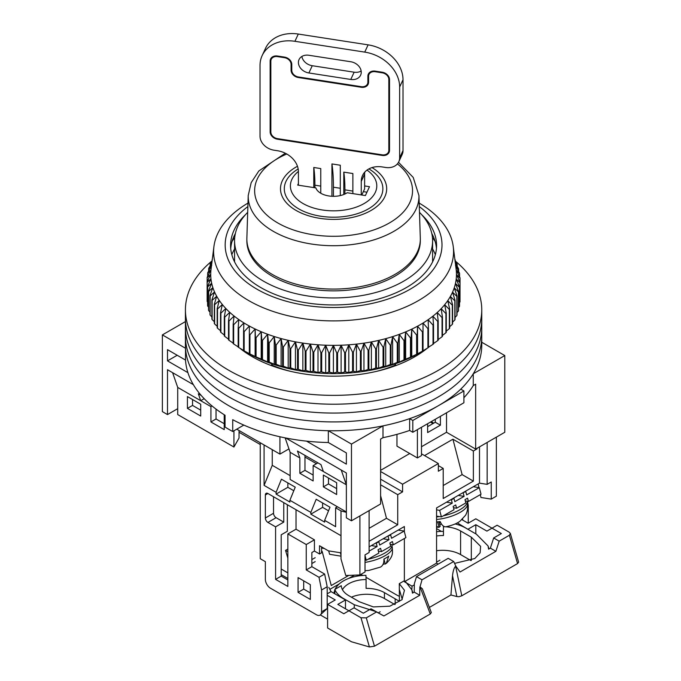 <?xml version="1.0" encoding="UTF-8"?>
<svg xmlns="http://www.w3.org/2000/svg" width="681" height="681" viewBox="0 0 681 681"><rect width="100%" height="100%" fill="white"/><g stroke="black" fill="none" stroke-linecap="round" stroke-linejoin="round"><path stroke-width="1.02" d="M420.322 239.005L420.322 240.776A86.734 50.071 180 0 1 366.778 287.041A86.734 50.071 180 0 1 272.255 276.188A86.734 50.071 180 0 1 246.854 240.776L246.854 239.005A86.734 50.071 180 0 1 246.871 238.086L248.225 195.515A85.372 49.287 180 0 0 311.489 244.036A85.372 49.287 180 0 0 418.943 195.515L420.305 238.086A86.734 50.071 180 0 1 420.322 239.005A86.734 50.071 180 0 1 311.14 287.373A86.734 50.071 180 0 1 246.854 239.005M247.688 212.336A99.017 57.17 0 0 0 234.57 240.776A99.017 57.17 0 0 0 263.573 281.202A99.017 57.17 0 0 0 371.477 293.596A99.017 57.17 0 0 0 432.605 240.776A99.017 57.17 0 0 0 419.479 212.336M414.15 357.133L414.15 355.814M187.913 372.66L167.492 360.87L167.492 349.659L185.513 360.062A148.169 85.542 0 0 0 225.053 415.265L225.053 427.072A148.169 85.542 0 0 0 228.816 429.319A148.169 85.542 0 0 0 232.723 431.499L232.723 419.692A148.169 85.542 0 0 0 328.336 442.522L346.365 452.925L346.365 464.144L306.518 441.135M185.513 360.062L185.513 348.263A148.169 85.542 0 0 0 228.816 405.714A148.169 85.542 0 0 0 328.336 430.715L328.336 442.522M185.513 348.263L162.376 334.899L162.376 411.622L167.492 414.567L167.492 369.723L193.361 384.654M481.756 342.254L504.791 355.559L504.791 432.273L475.661 449.094L446.532 432.273L421.488 446.736M409.741 453.52L380.602 470.341M351.473 520.795L351.473 444.08L382.994 425.872L382.994 437.679L380.602 439.058L380.602 503.974L351.473 520.795L346.365 517.841L346.365 472.989L341.249 470.043L346.365 484.795L323.364 471.516L320.981 464.629L297.469 451.06L299.853 457.947L290.149 452.337L285.135 437.874M260.253 444.523L239.04 432.273M177.715 408.668L167.492 414.567M433.754 423.131L431.201 421.65M162.376 334.899L185.419 321.602M446.532 412.797L446.532 432.273M427.625 423.718L427.625 432.571L440.403 425.191L440.403 416.338M396.963 434.359L396.963 446.14L417.402 457.947L417.402 429.617M504.791 355.559L473.269 373.758L473.269 385.557L475.661 384.178L475.661 449.094M435.287 419.292L435.287 422.246L427.625 426.672M285.739 437.994L341.249 470.043M351.473 444.08L328.336 430.715M236.741 429.175L279.925 454.108L279.925 436.768M382.994 425.872A148.169 85.542 0 0 0 409.639 418.645L412.805 420.475L463.906 390.962L460.748 389.14A148.169 85.542 0 0 0 473.269 373.758M279.925 454.108L288.957 448.898M382.994 437.679A148.169 85.542 0 0 0 409.639 430.443L409.639 418.645M463.906 397.73A148.169 85.542 0 0 0 473.269 385.557M409.639 430.443L412.805 432.273L463.906 402.769L463.906 390.962M440.403 425.191L435.287 422.246M417.402 457.947L421.488 455.58L421.488 427.259M253.026 355.814L253.026 357.133M172.599 372.669L177.715 387.421L200.708 400.7L198.324 393.814L201.253 395.508M177.196 355.261L167.492 360.87M243.824 425.089L232.723 431.499M412.805 420.475L412.805 432.273M395.814 365.603L395.814 364.931A105.521 60.924 180 0 1 376.942 371.264M290.234 371.264A105.521 60.924 180 0 1 271.361 364.931L271.361 365.603M418.815 353.269L418.815 354.333M248.361 354.333L248.361 353.269M432.605 248.957A104.261 60.192 180 0 1 435.346 254.685M395.814 364.931L394.401 364.114M272.766 364.114L271.361 364.931M231.829 254.685A104.261 60.192 180 0 1 234.57 248.957M299.853 457.947L299.853 473.286L313.141 480.956L313.141 465.617L323.364 471.516M346.365 511.942L290.149 479.484L290.149 452.337M336.652 494.534L336.652 482.727L323.364 475.057L323.364 486.864L336.652 494.534M177.715 387.421L177.715 414.567L233.932 447.025L233.932 430.801M233.932 447.025L239.04 438.053L239.04 430.503M200.708 416.048L187.42 408.379L187.42 396.572L200.708 404.242L200.708 416.048M224.219 414.746L224.219 429.617L210.931 421.948L210.931 406.608L200.708 400.7L204.181 398.7M192.536 399.526L192.536 405.425L200.708 410.141M216.039 409.111L216.039 418.994L224.219 423.718M313.141 475.057L304.969 470.341L304.969 455.385M336.652 488.635L328.48 483.91L328.48 478.011M299.853 473.286L304.969 470.341M313.141 465.617L317.916 462.859M323.364 486.864L328.48 483.91M187.42 408.379L192.536 405.425M210.931 406.608L212.046 405.961M210.931 421.948L216.039 418.994M211.953 260.976A148.169 85.542 0 0 0 185.419 309.821L185.419 336.38A148.169 85.542 0 0 0 228.816 396.87A148.169 85.542 0 0 0 390.29 415.41A148.169 85.542 0 0 0 481.756 336.38L481.756 345.233A148.169 85.542 0 0 1 390.29 424.263A148.169 85.542 0 0 1 228.816 405.714A148.169 85.542 0 0 1 185.419 345.233L185.419 336.38A148.169 85.542 0 0 0 228.816 396.87A148.169 85.542 0 0 0 390.29 415.41A148.169 85.542 0 0 0 481.756 336.38L481.756 327.527A148.169 85.542 0 0 1 390.29 406.557A148.169 85.542 0 0 1 228.816 388.017A148.169 85.542 0 0 0 390.29 406.557A148.169 85.542 0 0 0 481.756 327.527L481.756 318.674A148.169 85.542 0 0 1 390.29 397.704A148.169 85.542 0 0 1 228.816 379.164A148.169 85.542 0 0 0 390.29 397.704A148.169 85.542 0 0 0 481.756 318.674L481.756 309.821A148.169 85.542 0 0 0 455.274 261.019M185.419 327.527A148.169 85.542 0 0 0 228.816 388.017A148.169 85.542 0 0 1 185.419 327.527M185.419 318.674A148.169 85.542 0 0 0 228.816 379.164A148.169 85.542 0 0 1 185.419 318.674M427.31 348.212A114.919 66.346 180 0 1 252.328 356.733A114.919 66.346 180 0 1 239.78 348.144M185.419 309.821A148.169 85.542 0 0 0 228.816 370.311A148.169 85.542 0 0 0 390.29 388.851A148.169 85.542 0 0 0 481.756 309.821M260.253 442.752L260.253 558.709L265.36 561.663L265.36 579.369A7.227 4.171 60 0 0 270.468 588.214L316.469 614.773A7.227 4.171 60 0 0 320.079 615.13A7.227 4.171 60 0 0 321.577 611.819L321.577 589.984L319.014 577.301L306.246 569.92L306.246 544.545L287.85 533.921L287.85 586.443L275.584 579.369L275.584 526.847L267.914 522.421A3.618 2.086 60 0 1 265.36 517.994L273.541 513.27L273.541 496.747M265.36 494.976A3.618 2.086 60 0 1 266.109 493.325A3.618 2.086 60 0 1 267.914 493.504L265.36 494.976L265.36 517.994M346.365 512.333L340.994 510.912L340.994 558.982L340.968 535.675L267.914 493.504M340.994 510.912L335.631 507.813L337.418 506.775M264.083 444.965L264.083 485.383L276.094 492.32L276.094 494.091L289.893 502.059L289.893 500.288L310.842 512.384L310.842 514.155L324.641 522.123L324.641 520.352L335.631 526.694L335.631 507.813M298.065 577.599L298.065 592.351L310.332 599.433L310.332 584.673L298.065 577.599M316.469 463.701L304.969 457.062M380.602 479.186L402.582 491.878L397.73 494.678L380.602 484.795M421.488 453.818L438.36 463.548L438.36 471.226L443.212 468.417L438.36 465.617M443.212 485.536L462.118 474.614L473.363 481.109L473.363 451.009L452.925 439.211L424.561 455.589M473.363 451.009L476.938 448.949L476.938 448.353M430.435 422.092L432.988 423.573M476.428 448.651L476.938 448.949M468.256 523.17L468.256 505.302L467.447 501.293M462.629 518.82L462.629 520.054M436.564 527.128L438.904 527.324L436.564 526.302M439.807 524.932L441.373 523.868M360.93 574.347L362.854 575.462M366.003 577.284L396.708 595.007A21.681 12.522 60 0 0 399.406 596.292M329.834 589.346L339.24 583.923M348.885 578.348L354.401 575.164M281.202 574.645L287.85 578.484M281.202 569.035L287.85 572.874M321.577 551.687L322.139 551.363L331.255 585.541L348.825 575.394M287.85 579.957L281.202 576.117L281.202 534.806L287.339 531.265L287.339 504.715M320.079 615.13L327.195 608.576L327.195 586.741L324.641 574.049L311.864 566.677L311.864 552.512L314.426 551.04L314.426 539.829L306.246 544.545M310.332 592.938L303.692 589.099L303.692 580.842M327.195 586.741L321.577 589.984M324.641 574.049L319.014 577.301M311.864 566.677L306.246 569.92M314.426 539.829L296.022 529.205L287.85 533.921M296.022 529.205L296.022 509.728M281.202 576.117L275.584 579.369M283.756 502.646L283.756 522.123L275.584 526.847M283.756 522.123L276.094 517.696A3.618 2.086 60 0 1 273.541 513.27M340.994 558.982L345.778 575.522L359.909 574.934L359.909 515.926L369.111 510.614L369.111 552.512L365.016 554.87L365.016 571.989L359.909 574.934M264.083 485.383L272.255 465.319L290.149 475.653M289.893 500.288L295.239 487.17L281.44 479.203L276.094 492.32M324.641 520.352L329.987 507.234L316.188 499.267L310.842 512.384M328.54 510.793L322.598 507.371L310.842 514.155M293.783 490.729L287.85 487.307L276.094 494.091M272.255 465.319L272.255 449.681M303.692 589.099L298.065 592.351M402.582 491.878L402.582 484.208L380.602 471.516M380.602 495.666L386.485 518.284L369.111 528.32M397.73 494.678L397.73 524.779L386.485 518.284M473.363 481.109L443.212 498.518L443.212 468.417M462.118 474.614L452.925 439.211M467.651 505.651L468.256 505.302M479.501 446.881L479.501 483.152L487.162 484.353L487.162 442.454L496.364 437.142L496.364 496.16L491.248 499.105L480.939 497.488L480.36 494.627M439.33 523.144L440.564 522.429M479.501 483.152L436.564 507.932L436.564 563.136L438.215 564.089M414.32 584.834L412.039 586.154A21.681 12.522 60 0 1 411.741 589.423M412.039 586.154L404.369 581.727L404.369 538.492M404.369 531.827L404.369 526.524L369.111 546.886M314.426 551.04L319.525 553.985L321.577 552.81L321.577 546.903M340.968 552.827L328.412 550.852L319.525 545.728L319.525 553.985M287.85 487.307L287.85 482.897M322.598 507.371L322.598 502.961M438.36 463.548L402.582 484.208M397.73 524.779L369.111 541.301M436.564 563.136L404.369 581.727M478.198 483.902L478.947 487.63M487.162 484.353L491.248 481.995L491.248 499.105M324.301 548.477L321.577 548.052M436.564 509.856L439.654 510.358L452.269 503.14L451.392 499.863L453.972 498.39L454.84 501.667L464.11 496.372L458.253 495.419M453.486 507.72L456.593 508.222L465.855 502.927L464.978 499.65L467.558 498.177L468.426 501.454L481.041 494.236L479.296 487.681L473.329 486.711M439.654 510.358L441.407 516.913L436.564 516.121M465.046 491.495L465.804 491.622L466.681 494.9L479.296 487.681M465.804 491.622L462.484 492.967M464.11 496.372L463.233 493.095M456.593 508.222L455.717 504.944L453.146 506.417L454.014 509.694L441.407 516.913M453.291 498.279L453.972 498.39M452.269 503.14L446.498 502.203M451.392 499.863L450.728 499.76M465.327 500.944L468.426 501.454M436.564 516.947A23.852 8.232 -14.9 0 0 439.364 516.581M443.271 515.84A23.852 8.232 -14.9 0 0 467.209 501.25M368.149 559.22A23.852 8.232 -14.9 0 0 392.077 544.63M369.111 551.116L377.138 546.52L376.27 543.242L378.84 541.77L379.717 545.047L388.979 539.744L383.131 538.79M378.364 551.091L381.462 551.601L390.732 546.298L389.855 543.021L392.426 541.548L393.303 544.826L405.91 537.615L404.165 531.061L398.206 530.082M328.693 550.895L329.604 554.3L340.968 556.156M365.016 555.56L366.276 560.284L365.016 560.08M340.968 555.066L340.398 552.929L340.968 553.023M389.915 534.866L390.681 534.994L391.558 538.271L404.165 531.061M390.681 534.994L387.361 536.347M388.979 539.744L388.11 536.466M381.462 551.601L380.585 548.324L378.015 549.797L378.891 553.074L366.276 560.284M378.159 541.659L378.84 541.77M377.138 546.52L371.375 545.575M376.27 543.242L375.606 543.132M390.204 544.323L393.303 544.826M436.564 521.952A22.899 7.9 -14.9 0 0 440.164 521.561C441.714 525.042 443.51 526.796 445.561 526.822L446.046 526.771C452.72 525.247 457.436 523.323 460.177 521.025L465.353 515.483C465.489 515.517 468.605 510.427 467.396 503.966L467.132 502.672M438.947 521.723L440.19 526.379L438.904 527.324M365.016 570.695L368.727 570.474L380.466 567.094C382.926 565.681 384.075 563.017 383.905 559.101A22.899 7.9 -14.9 0 0 388.723 556.113L386.263 563.434L383.02 564.379M454.567 563.4L474.793 558.531L480.114 552.819L480.607 546.324L471.32 537.173L471.32 560.412M395.167 604.37L395.167 598.837L399.406 601.289L399.279 583.66L404.369 580.723M342.441 589.695A25.299 14.607 180 0 1 366.08 579.514L366.08 588.367A25.299 14.607 180 0 1 384.442 592.64L395.167 598.837M441.382 531.393L436.564 528.618M384.442 592.64L384.442 598.548L394.81 604.532M384.442 598.548A25.299 14.607 0 0 0 351.405 597.177M399.279 583.66L404.454 590.291L401.952 599.723L389.821 606.192L373.358 606.916L359.398 601.791L348.663 595.594A25.299 14.607 180 0 1 341.266 585.703L334.831 589.414L334.831 593.806M366.08 579.514L365.944 575.343A32.526 18.779 180 0 0 335.146 589.235M343.556 598.837L343.556 598.548A32.526 18.779 180 0 1 334.831 589.414M334.056 593.355A32.526 18.779 180 0 1 334.831 589.967M343.556 598.548L354.282 604.737L354.282 607.988M375.818 611.572L354.282 604.737M405.204 581.242L411.911 589.916L412.439 593.134L414.218 592.104L419.726 595.288L383.905 615.964L371.009 608.788L363.348 613.215L354.026 607.835L348.919 610.789L337.819 604.379L345.48 599.952L331.034 591.61L328.787 587.362M345.48 608.805L345.48 599.952M287.85 549.073L285.543 550.401L287.85 558.156M457.274 522.863L468.136 529.435M461.769 519.56L468.136 523.238L475.806 518.811L492.022 528.175L497.13 525.221L509.201 532.184L510.35 533.461L509.397 535.249L499.173 541.157L493.665 537.973L501.335 533.546L492.022 528.175L486.906 531.12L475.806 524.71L475.806 533.861M493.665 537.973L490.371 548.145L488.592 549.167L488.056 545.949L476.428 534.219L465.702 528.022A32.526 18.779 180 0 0 455.121 523.944M436.564 531.716A32.526 18.779 180 0 1 443.45 531.384M436.564 535.981A25.299 14.607 180 0 1 443.45 535.555L443.45 526.702A25.299 14.607 180 0 1 444.804 526.745M445.791 526.805A25.299 14.607 180 0 1 460.586 530.976L460.586 554.581A25.299 14.607 0 0 0 436.564 550.742M460.586 554.581L470.954 560.565M371.009 608.788L376.516 611.972L366.293 617.871L360.99 617.761L348.919 610.789L343.811 613.743L327.595 604.379L327.595 627.984L351.473 641.774L369.417 646.95L374.473 646.201L430.264 613.99L431.32 612.577L422.365 588.776L420.041 586.843L430.264 613.99M320.368 614.96L327.595 619.131M378.398 612.789L380.177 611.759M327.195 593.823L331.034 591.61M327.595 604.379L335.256 599.952L327.195 595.296M287.85 551.729L285.543 550.401M315.192 557.679L311.864 559.595M315.192 561.612L311.864 563.527M475.806 524.71L468.136 529.137M443.45 526.702L443.935 526.422M471.32 537.173L460.586 530.976M439.909 560.199L436.564 562.131M490.371 548.145L495.879 551.321L460.05 572.006L455.844 566.166L453.691 561.51L448.183 558.335L416.5 576.628L421.999 579.803L420.041 586.843M414.218 592.104L414.337 583.779L416.5 576.628M429.379 607.418L450.933 594.973L452.516 575.743L456.84 596.556L458.883 596.735L461.786 595.79L517.569 563.579L518.624 562.131L510.35 533.461M383.905 615.964L376.516 611.972M419.726 595.288L419.845 586.954M495.879 551.321L499.173 541.157M452.516 575.743C453.069 570.789 454.108 567.631 455.649 566.286L455.844 566.166M421.999 579.803L453.691 561.51M456.84 596.556L450.933 594.973M419.19 203.091A119.975 69.266 180 0 1 453.24 246.556A119.975 69.266 180 0 1 383.531 314.613A119.975 69.266 180 0 1 248.752 300.61A119.975 69.266 180 0 1 213.928 246.556A119.975 69.266 180 0 1 247.986 203.091M213.928 246.556L211.05 269.216A122.869 70.935 0 0 0 210.974 269.846A122.869 70.935 0 0 0 210.718 274.307A122.869 70.935 0 0 0 210.948 278.759A122.869 70.935 0 0 0 211.663 283.194A122.869 70.935 0 0 0 212.855 287.595A122.869 70.935 0 0 0 214.532 291.945A122.869 70.935 0 0 0 216.669 296.226A122.869 70.935 0 0 0 219.273 300.423A122.869 70.935 0 0 0 222.329 304.518A122.869 70.935 0 0 0 225.828 308.493A122.869 70.935 0 0 0 229.744 312.332A122.869 70.935 0 0 0 234.068 316.018A122.869 70.935 0 0 0 238.793 319.551A122.869 70.935 0 0 0 243.892 322.896A122.869 70.935 0 0 0 246.709 324.573A122.869 70.935 0 0 0 249.34 326.046A122.869 70.935 0 0 0 255.12 329A122.869 70.935 0 0 0 261.215 331.741A122.869 70.935 0 0 0 267.59 334.252A122.869 70.935 0 0 0 274.23 336.525A122.869 70.935 0 0 0 281.1 338.551A122.869 70.935 0 0 0 288.182 340.33A122.869 70.935 0 0 0 295.435 341.845A122.869 70.935 0 0 0 302.849 343.096A122.869 70.935 0 0 0 310.374 344.075A122.869 70.935 0 0 0 318.001 344.782A122.869 70.935 0 0 0 325.68 345.207A122.869 70.935 0 0 0 333.392 345.352A122.869 70.935 0 0 0 341.113 345.216A122.869 70.935 0 0 0 348.8 344.807A122.869 70.935 0 0 0 356.427 344.118A122.869 70.935 0 0 0 363.96 343.147A122.869 70.935 0 0 0 371.375 341.913A122.869 70.935 0 0 0 378.645 340.415A122.869 70.935 0 0 0 385.727 338.644A122.869 70.935 0 0 0 392.614 336.627A122.869 70.935 0 0 0 399.262 334.371A122.869 70.935 0 0 0 405.655 331.868A122.869 70.935 0 0 0 411.758 329.144A122.869 70.935 0 0 0 417.555 326.199A122.869 70.935 0 0 0 420.466 324.573A122.869 70.935 0 0 0 423.02 323.058A122.869 70.935 0 0 0 428.136 319.712A122.869 70.935 0 0 0 432.878 316.197A122.869 70.935 0 0 0 437.228 312.519A122.869 70.935 0 0 0 441.169 308.689A122.869 70.935 0 0 0 444.684 304.713A122.869 70.935 0 0 0 447.757 300.627A122.869 70.935 0 0 0 450.388 296.439A122.869 70.935 0 0 0 452.55 292.166A122.869 70.935 0 0 0 454.244 287.816A122.869 70.935 0 0 0 455.461 283.415A122.869 70.935 0 0 0 456.202 278.98A122.869 70.935 0 0 0 456.457 274.528A122.869 70.935 0 0 0 456.227 270.068A122.869 70.935 0 0 0 456.125 269.216L453.24 246.556M211.859 262.84L208.786 268.118A126.487 73.02 180 0 0 208.658 268.578L211.714 265.411L207.748 272.664A126.487 73.02 180 0 0 207.662 273.132L210.974 269.846L207.194 277.244A126.487 73.02 180 0 0 207.169 277.712L210.718 274.307L207.143 281.832A126.487 73.02 180 0 0 207.169 282.3L210.948 278.759L207.594 286.412A126.487 73.02 180 0 0 207.662 286.88L211.663 283.194L208.539 290.966A126.487 73.02 180 0 0 208.658 291.425L212.855 287.595L209.978 295.477A126.487 73.02 180 0 0 210.148 295.937L214.532 291.945L211.902 299.929A126.487 73.02 180 0 0 212.123 300.381L216.669 296.226L214.311 304.305A126.487 73.02 180 0 0 214.583 304.739L219.273 300.423L217.188 308.578A126.487 73.02 180 0 0 217.503 309.004L222.329 304.518L220.525 312.741A126.487 73.02 180 0 0 220.891 313.158L225.828 308.493L224.313 316.776A126.487 73.02 180 0 0 224.721 317.176L229.744 312.332L228.527 320.666A126.487 73.02 180 0 0 228.978 321.049L234.068 316.018L233.149 324.394A126.487 73.02 180 0 0 233.643 324.76L238.793 319.551L238.18 327.944A126.487 73.02 180 0 0 238.708 328.293L243.892 322.896L243.577 331.306A126.487 73.02 180 0 0 244.147 331.638L249.34 326.046L249.34 334.473A126.487 73.02 180 0 0 249.944 334.78L255.12 329L255.426 337.418A126.487 73.02 180 0 0 256.065 337.708L261.215 331.741L261.827 340.134A126.487 73.02 180 0 0 262.491 340.398L267.59 334.252L268.51 342.62A126.487 73.02 180 0 0 269.199 342.858L274.23 336.525L275.447 344.858A126.487 73.02 180 0 0 276.163 345.071L281.1 338.551L282.615 346.833A126.487 73.02 180 0 0 283.356 347.021L288.182 340.33L289.987 348.553A126.487 73.02 180 0 0 290.744 348.715L295.435 341.845L297.529 350A126.487 73.02 180 0 0 298.304 350.128L302.849 343.096L305.207 351.166A126.487 73.02 180 0 0 305.999 351.268L310.374 344.075L313.005 352.051A126.487 73.02 180 0 0 313.805 352.128L318.001 344.782L320.879 352.656A126.487 73.02 180 0 0 321.687 352.707L325.68 345.207L328.804 352.979A126.487 73.02 180 0 0 329.613 352.996L333.392 345.352L336.755 353.005A126.487 73.02 180 0 0 337.563 352.996L341.113 345.216L344.688 352.749A126.487 73.02 180 0 0 345.488 352.707L348.8 344.807L352.579 352.205A126.487 73.02 180 0 0 353.371 352.128L356.427 344.118L360.394 351.37A126.487 73.02 180 0 0 361.177 351.268L363.96 343.147L368.098 350.255A126.487 73.02 180 0 0 368.872 350.128L371.375 341.913L375.674 348.868A126.487 73.02 180 0 0 376.431 348.715L378.645 340.415L383.08 347.208A126.487 73.02 180 0 0 383.82 347.021L385.727 338.644L390.29 345.284A126.487 73.02 180 0 0 391.013 345.071L392.614 336.627L397.278 343.096A126.487 73.02 180 0 0 397.976 342.858L399.262 334.371L404.012 340.662A126.487 73.02 180 0 0 404.684 340.398L405.655 331.868L410.473 337.989A126.487 73.02 180 0 0 411.111 337.708L411.758 329.144L416.627 335.086A126.487 73.02 180 0 0 417.232 334.78L417.555 326.199L422.45 331.97A126.487 73.02 180 0 0 423.02 331.638L423.02 323.058L427.923 328.642A126.487 73.02 180 0 0 428.46 328.293L428.136 319.712L433.031 325.126A126.487 73.02 180 0 0 433.525 324.76L432.878 316.197L437.747 321.432A126.487 73.02 180 0 0 438.198 321.049L437.228 312.519L442.046 317.576A126.487 73.02 180 0 0 442.454 317.176L441.169 308.689L445.919 313.575A126.487 73.02 180 0 0 446.285 313.158L444.684 304.713L449.341 309.429A126.487 73.02 180 0 0 449.664 309.004L447.757 300.627L452.32 305.182A126.487 73.02 180 0 0 452.593 304.739L450.388 296.439L454.823 300.823A126.487 73.02 180 0 0 455.044 300.381L452.55 292.166L456.849 296.388A126.487 73.02 180 0 0 457.028 295.937L454.244 287.816L458.381 291.885A126.487 73.02 180 0 0 458.509 291.425L455.461 283.415L459.428 287.339A126.487 73.02 180 0 0 459.505 286.88L456.202 278.98L459.981 282.768A126.487 73.02 180 0 0 460.007 282.3L456.457 274.528L460.033 278.18A126.487 73.02 180 0 0 460.007 277.712L456.227 270.068L459.581 273.6A126.487 73.02 180 0 0 459.505 273.132L455.512 265.633L458.636 269.038A126.487 73.02 180 0 0 458.509 268.578L455.334 263.002M419.3 206.581A108.415 62.592 180 0 1 405.255 291.877A108.415 62.592 180 0 1 256.924 289.17A108.415 62.592 180 0 1 247.875 206.581M245.39 214.787A102.993 59.46 0 0 0 230.595 245.5A102.993 59.46 0 0 0 260.763 287.544A102.993 59.46 0 0 0 373.001 300.432A102.993 59.46 0 0 0 436.581 245.5A102.993 59.46 0 0 0 421.786 214.787M248.242 353.192A120.699 69.683 0 0 0 418.934 353.192L423.02 350.834A126.487 73.02 0 0 1 422.45 351.166L417.232 353.975A126.487 73.02 0 0 1 416.627 354.282L411.111 356.904A126.487 73.02 0 0 1 410.473 357.185L404.684 359.594A126.487 73.02 0 0 1 404.012 359.857L399.262 362.105L397.976 362.054A126.487 73.02 0 0 1 397.278 362.292L392.614 364.369L391.013 364.267A126.487 73.02 0 0 1 390.29 364.471L385.727 366.387L383.82 366.216A126.487 73.02 0 0 1 383.08 366.404L378.645 368.149L376.431 367.91A126.487 73.02 0 0 1 375.674 368.063L371.375 369.647L368.872 369.323A126.487 73.02 0 0 1 368.098 369.451L363.96 370.89L361.177 370.464A126.487 73.02 0 0 1 360.394 370.566L356.427 371.852L353.371 371.324A126.487 73.02 0 0 1 352.579 371.4L348.8 372.541L345.488 371.903A126.487 73.02 0 0 1 344.688 371.945L341.113 372.958L337.563 372.192A126.487 73.02 0 0 1 336.755 372.201L333.392 373.086L329.613 372.192A126.487 73.02 0 0 1 328.804 372.175L325.68 372.941L321.687 371.903A126.487 73.02 0 0 1 320.879 371.852L318.001 372.516L313.805 371.324A126.487 73.02 0 0 1 313.005 371.247L310.374 371.809L305.999 370.464A126.487 73.02 0 0 1 305.207 370.362L302.849 370.83L298.304 369.323A126.487 73.02 0 0 1 297.529 369.196L295.435 369.579L290.744 367.91A126.487 73.02 0 0 1 289.987 367.749L288.182 368.063L283.356 366.216A126.487 73.02 0 0 1 282.615 366.029L281.1 366.293L276.163 364.267A126.487 73.02 0 0 1 275.447 364.054L274.23 364.258L269.199 362.054A126.487 73.02 0 0 1 268.51 361.815L267.59 361.986L262.491 359.594A126.487 73.02 0 0 1 261.827 359.33L256.065 356.904A126.487 73.02 0 0 1 255.426 356.614L249.944 353.975A126.487 73.02 0 0 1 249.34 353.669L244.147 350.834A126.487 73.02 0 0 1 243.577 350.502L243.577 331.306M460.007 297.401L460.033 278.18M459.505 302.56L459.981 301.955A126.487 73.02 0 0 0 460.007 301.496L460.007 282.3M458.509 307.608L459.428 306.535A126.487 73.02 0 0 0 459.505 306.075L459.505 286.88M457.028 312.562L458.381 311.081A126.487 73.02 0 0 0 458.509 310.621L458.509 291.425M455.044 317.397L456.849 315.584A126.487 73.02 0 0 0 457.028 315.133L457.028 295.937M452.593 322.113L454.823 320.019A126.487 73.02 0 0 0 455.044 319.576L455.044 300.381M449.664 326.701L452.32 324.377A126.487 73.02 0 0 0 452.593 323.935L452.593 304.739M446.285 331.145L449.341 328.625A126.487 73.02 0 0 0 449.664 328.199L449.664 309.004M442.454 335.435L445.919 332.771A126.487 73.02 0 0 0 446.285 332.354L446.285 313.158M438.198 339.555L442.046 336.772A126.487 73.02 0 0 0 442.454 336.371L442.454 317.176M432.878 343.939L437.747 340.628A126.487 73.02 0 0 0 438.198 340.245L438.198 321.049M428.136 347.455L433.031 344.322A126.487 73.02 0 0 0 433.525 343.956L433.525 324.76M428.46 328.293L428.46 347.489A126.487 73.02 180 0 1 427.923 347.838L427.923 328.642M423.02 350.792L427.923 347.838M235.379 233.489A102.993 59.46 0 0 0 234.187 235.83A102.993 59.46 0 0 0 230.723 248.446M435.116 241.397A108.415 62.592 0 0 0 432.461 237.678M436.453 248.446A102.993 59.46 0 0 0 432.988 235.83A102.993 59.46 0 0 0 431.797 233.489M234.715 237.678A108.415 62.592 0 0 0 232.059 241.397M211.961 262.066L210.148 264.075A126.487 73.02 180 0 1 210.327 263.624L212.131 260.678L212.123 259.631A126.487 73.02 180 0 1 212.319 259.257M454.874 259.359L455.044 259.631A126.487 73.02 180 0 1 455.274 260.082L454.908 259.631M455.061 260.823L457.028 264.075A126.487 73.02 180 0 1 457.198 264.526L455.24 262.279M423.02 331.638L423.02 350.834M422.45 331.97L422.45 351.166M238.18 327.944L238.18 347.14A126.487 73.02 0 0 0 238.708 347.489L243.892 350.63M233.149 324.394L233.149 343.59A126.487 73.02 0 0 0 233.643 343.956L238.793 347.284M228.527 320.666L228.527 339.862A126.487 73.02 0 0 0 228.978 340.245L233.149 343.13M224.313 316.776L224.313 335.971A126.487 73.02 0 0 0 224.721 336.371L228.527 339.181M220.525 312.741L220.525 331.936A126.487 73.02 0 0 0 220.891 332.354L224.313 335.043M217.188 308.578L217.188 327.774A126.487 73.02 0 0 0 217.503 328.199L220.525 330.745M214.311 304.305L214.311 323.501A126.487 73.02 0 0 0 214.583 323.935L217.188 326.293M211.902 299.929L211.902 319.125A126.487 73.02 0 0 0 212.123 319.576L214.311 321.696M209.978 295.477L209.978 314.673A126.487 73.02 0 0 0 210.148 315.133L211.902 316.963M208.539 290.966L208.539 310.161A126.487 73.02 0 0 0 208.658 310.621L209.978 312.111M207.594 286.412L207.594 305.607A126.487 73.02 0 0 0 207.662 306.075L208.539 307.14M207.143 281.832L207.143 301.028A126.487 73.02 0 0 0 207.169 301.496L207.594 302.058M417.555 326.199L417.555 353.941M417.232 334.78L417.232 353.975M416.627 335.086L416.627 354.282M433.031 344.322L433.031 325.126M411.758 329.144L411.758 356.878M411.111 337.708L411.111 356.904M410.473 337.989L410.473 357.185M437.747 340.628L437.747 321.432M405.655 331.868L405.655 359.602M404.684 340.398L404.684 359.594M404.012 340.662L404.012 359.857M442.046 336.772L442.046 317.576M399.262 334.371L399.262 362.105M397.976 342.858L397.976 362.054M397.278 343.096L397.278 362.292M445.919 332.771L445.919 313.575M392.614 336.627L392.614 364.369M391.013 345.071L391.013 364.267M390.29 345.284L390.29 364.471M449.341 328.625L449.341 309.429M385.727 338.644L385.727 366.387M383.82 347.021L383.82 366.216M383.08 347.208L383.08 366.404M452.32 324.377L452.32 305.182M378.645 340.415L378.645 368.149M376.431 348.715L376.431 367.91M375.674 348.868L375.674 368.063M454.823 320.019L454.823 300.823M371.375 341.913L371.375 369.647M368.872 350.128L368.872 369.323M368.098 350.255L368.098 369.451M456.849 315.584L456.849 296.388M363.96 343.147L363.96 370.89M361.177 351.268L361.177 370.464M360.394 351.37L360.394 370.566M458.381 311.081L458.381 291.885M356.427 344.118L356.427 371.852M353.371 352.128L353.371 371.324M352.579 352.205L352.579 371.4M459.428 306.535L459.428 287.339M348.8 344.807L348.8 372.541M345.488 352.707L345.488 371.903M344.688 352.749L344.688 371.945M459.981 301.955L459.981 282.768M341.113 345.216L341.113 372.958M337.563 352.996L337.563 372.192M336.755 353.005L336.755 372.201M333.392 345.352L333.392 373.086M329.613 352.996L329.613 372.192M328.804 352.979L328.804 372.175M459.581 276.844L459.581 273.6M325.68 345.207L325.68 372.941M321.687 352.707L321.687 371.903M320.879 352.656L320.879 371.852M458.636 271.481L458.636 269.038M318.001 344.782L318.001 372.516M313.805 352.128L313.805 371.324M313.005 352.051L313.005 371.247M457.198 266.262L457.198 264.526M310.374 344.075L310.374 371.809M305.999 351.268L305.999 370.464M305.207 351.166L305.207 370.362M455.274 261.172L455.274 260.082M302.849 343.096L302.849 370.83M298.304 350.128L298.304 369.323M297.529 350L297.529 369.196M295.435 341.845L295.435 369.579M290.744 348.715L290.744 367.91M289.987 348.553L289.987 367.749M288.182 340.33L288.182 368.063M283.356 347.021L283.356 366.216M282.615 346.833L282.615 366.029M281.1 338.551L281.1 366.293M276.163 345.071L276.163 364.267M275.447 344.858L275.447 364.054M274.23 336.525L274.23 364.258M269.199 342.858L269.199 362.054M268.51 342.62L268.51 361.815M267.59 334.252L267.59 361.986M262.491 340.398L262.491 359.594M261.827 340.134L261.827 359.33M261.215 331.741L261.215 359.474M256.065 337.708L256.065 356.904M255.426 337.418L255.426 356.614M255.12 329L255.12 356.742M249.944 334.78L249.944 353.975M249.34 334.473L249.34 353.669M244.147 331.638L244.147 350.834M238.708 328.293L238.708 347.489M233.643 324.76L233.643 343.956M228.978 321.049L228.978 340.245M224.721 317.176L224.721 336.371M220.891 313.158L220.891 332.354M217.503 309.004L217.503 328.199M214.583 304.739L214.583 323.935M212.123 300.381L212.123 319.576M210.148 295.937L210.148 315.133M208.658 291.425L208.658 310.621M207.662 286.88L207.662 306.075M207.169 282.3L207.169 301.496M207.169 277.712L207.169 281.781M207.662 273.132L207.662 276.316M208.658 268.578L208.658 270.978M210.148 264.075L210.148 265.769M372.013 167.586A53.092 30.654 180 0 1 379.249 204.385A53.092 30.654 180 0 1 319.849 218.346A53.092 30.654 180 0 1 282.053 196.119A53.092 30.654 180 0 1 297.478 166.275M298.176 168.965A49.279 28.449 0 0 0 320.836 216.235A49.279 28.449 0 0 0 376.099 203.142A49.279 28.449 0 0 0 368.898 168.905M367.016 170.088A43.209 24.95 180 0 1 369.885 199.422A43.209 24.95 180 0 1 322.402 209.986A43.209 24.95 180 0 1 298.414 171.408M298.414 183.478L297.674 185.087L315.856 187.905A18.072 10.428 0 0 0 328.914 195.966A18.072 10.428 0 0 0 347.199 192.749L365.391 195.566L369.502 186.696L364.616 185.939M366.948 192.204L363.339 191.642M398.794 161.755L402.165 154.502A14.454 11.398 -155.1 0 0 403.016 150.569L403.016 79.754A36.136 28.5 -155.1 0 0 368.106 44.852L298.295 34.05A36.136 28.5 -155.1 0 0 265.513 48.342L262.151 55.595A36.136 28.5 24.9 0 1 294.924 41.303L364.744 52.105A36.136 28.5 24.9 0 1 399.645 87.015L399.645 157.83A14.454 11.398 24.9 0 1 398.794 161.755A14.454 11.398 24.9 0 1 385.684 167.475L382.194 166.93A21.681 17.102 24.9 0 0 362.53 175.511A21.681 17.102 24.9 0 0 361.253 181.393L361.253 194.928M361.781 195.004L364.616 188.892L364.616 174.14A21.681 17.102 24.9 0 1 364.752 172.131M361.151 71.003A10.845 8.547 24.9 0 1 354.146 72.195L312.256 65.716A10.845 8.547 24.9 0 1 301.879 56.455M262.151 55.595A36.136 28.5 24.9 0 0 260.023 65.41L260.023 136.226A14.454 11.398 24.9 0 0 273.983 150.195L277.473 150.731A21.681 17.102 24.9 0 1 298.414 171.672L298.414 185.206M308.893 55.272L350.775 61.75A10.845 8.547 24.9 0 1 360.615 75.165A10.845 8.547 24.9 0 1 350.775 79.456L308.893 72.969A10.845 8.547 24.9 0 1 299.053 59.553A10.845 8.547 24.9 0 1 308.893 55.272M331.928 196.281L331.928 163.934L340.304 165.228L340.304 195.575M343.794 194.502L343.794 172.131L352.869 173.536L352.869 193.625M313.779 187.581L313.779 167.492L320.76 168.573L320.76 193.242M277.473 56.012L284.454 57.093A7.593 5.984 24.9 0 1 291.783 64.423L291.783 70.322A6.87 5.414 -155.1 0 0 298.414 76.962L361.253 86.674A6.87 5.414 -155.1 0 0 367.885 82.095L367.885 76.195A7.593 5.984 24.9 0 1 375.214 71.13L382.194 72.212A7.593 5.984 24.9 0 1 389.523 79.541L389.523 150.365A7.593 5.984 24.9 0 1 382.194 155.421L277.473 139.222A7.593 5.984 24.9 0 1 270.144 131.893L270.144 61.077A7.593 5.984 24.9 0 1 277.473 56.012L277.567 56.106A7.227 5.703 -155.1 0 0 270.587 60.932L270.587 131.748A7.227 5.703 -155.1 0 0 277.567 138.728L382.288 154.927A7.227 5.703 -155.1 0 0 389.268 150.101L389.268 79.285A7.227 5.703 -155.1 0 0 382.288 72.305L375.308 71.224A7.227 5.703 -155.1 0 0 368.327 76.051L368.327 81.95L367.885 82.095M331.928 163.934A93.961 19.86 -81.2 0 1 333.426 187.207L333.426 196.324M313.779 167.492A72.28 15.271 -81.2 0 1 314.903 185.206L314.903 187.752M343.794 172.131A72.28 15.271 -81.2 0 1 344.918 189.846L344.918 194.017M291.783 70.322L291.528 64.167A7.227 5.703 -155.1 0 0 284.547 57.187L277.567 56.106L277.473 56.608A6.87 5.414 -155.1 0 0 270.842 61.188L270.842 132.003L270.144 131.893M361.253 86.674L361.347 86.768A7.227 5.703 -155.1 0 0 368.327 81.95L368.583 82.205A7.593 5.984 24.9 0 1 361.253 87.27L298.414 77.549A7.593 5.984 24.9 0 1 291.085 70.22L291.085 64.32A6.87 5.414 -155.1 0 0 284.454 57.681L277.473 56.608M361.253 87.27L361.347 86.768L298.414 76.962M291.085 70.22L291.528 70.066A7.227 5.703 -155.1 0 0 298.508 77.055L298.414 77.549M277.473 139.222L277.473 138.635A6.87 5.414 24.9 0 1 270.842 132.003M277.473 138.635L382.194 154.834L382.194 155.421M389.523 150.365L388.825 150.254A6.87 5.414 24.9 0 1 382.194 154.834M388.825 150.254L388.825 79.439L389.523 79.541M382.194 72.212L382.194 72.807A6.87 5.414 24.9 0 1 388.825 79.439M382.194 72.807L375.214 71.726L375.214 71.13M367.885 76.195L368.583 76.306A6.87 5.414 24.9 0 1 375.214 71.726M368.583 76.306L368.583 82.205M327.195 608.576L321.577 611.819M276.094 517.696L267.914 522.421M436.564 519.475A23.333 8.053 -14.9 0 0 465.659 508.205A23.333 8.053 -14.9 0 0 467.396 503.966M437.653 521.859L439.109 527.324M365.016 562.404A23.333 8.053 -14.9 0 0 392.273 547.337C392.528 553.074 393.627 556.071 386.272 563.434M385.284 564.106L383.939 559.075M402.25 599.382L399.406 589.695M369.417 646.95L360.99 617.761M374.473 646.201L366.293 617.871M509.397 535.249L517.569 563.579M461.786 595.79L455.649 566.286M397.415 163.883A78.953 45.584 180 0 1 398.674 216.515A78.953 45.584 180 0 1 313.149 234.741A78.953 45.584 180 0 1 256.005 199.158A78.953 45.584 180 0 1 286.769 154.008M294.924 41.303L298.295 34.05M364.744 52.105L368.106 44.852M399.645 87.015L403.016 79.754M399.645 157.83L403.016 150.569M364.616 174.14L361.253 181.393M312.256 65.716L308.893 72.969M354.146 72.195L350.775 79.456M284.454 57.681L284.454 57.093M291.783 64.423L291.085 64.32M270.842 61.188L270.144 61.077M333.426 187.207L340.304 188.271M320.76 186.109L314.903 185.206M352.869 191.08L344.918 189.846M432.605 261.862L432.605 240.776M234.57 261.862L234.57 240.776M392.273 547.337L392.001 546.043M488.992 548.937L488.056 545.949M412.839 592.904L411.911 589.916M285.305 153.225L258.831 170.974L251.187 182.644L248.225 195.515M398.521 162.299L413.214 177.409L418.943 195.515"/></g></svg>
